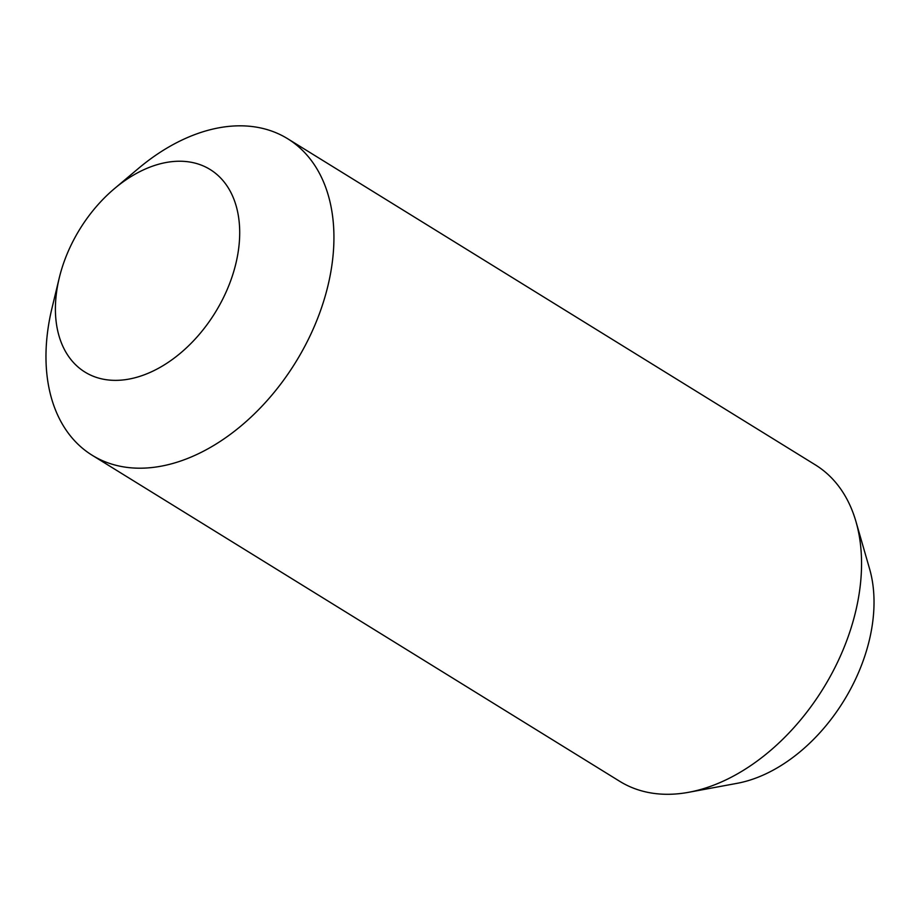 <?xml version="1.0" encoding="UTF-8"?>
<svg xmlns="http://www.w3.org/2000/svg" width="920" height="920" viewBox="0 0 920 920"><rect width="100%" height="100%" fill="white"/><g stroke="black" fill="none" stroke-linecap="round" stroke-linejoin="round"><path stroke-width="1.38" d="M59.236 278.012L51.957 308.269A186.012 124.223 -58.3 0 0 46 359.938A186.012 124.223 -58.3 0 0 92.149 455.239L619.769 781.344A186.012 124.223 -58.3 0 0 688.666 792.293L737.069 783.334A147.349 98.405 -58.3 0 0 874 599.46A147.349 98.405 -58.3 0 0 869.595 568.905L855.968 521.606A186.012 124.223 -58.3 0 0 815.373 464.887L287.741 138.782A186.012 124.223 -58.3 0 0 138.31 168.544L114.505 188.588A119.048 79.499 -58.3 0 0 59.236 278.012A119.048 79.499 -58.3 0 0 55.418 311.086A119.048 79.499 -58.3 0 0 149.511 372.68A119.048 79.499 -58.3 0 0 239.683 230.529A119.048 79.499 -58.3 0 0 114.505 188.588M688.666 792.293A186.012 124.223 -58.3 0 0 861.522 560.176A186.012 124.223 -58.3 0 0 855.968 521.606M92.149 455.239A186.012 124.223 -58.3 0 0 249.009 418.956A186.012 124.223 -58.3 0 0 333.902 234.071A186.012 124.223 -58.3 0 0 287.741 138.782"/></g></svg>
